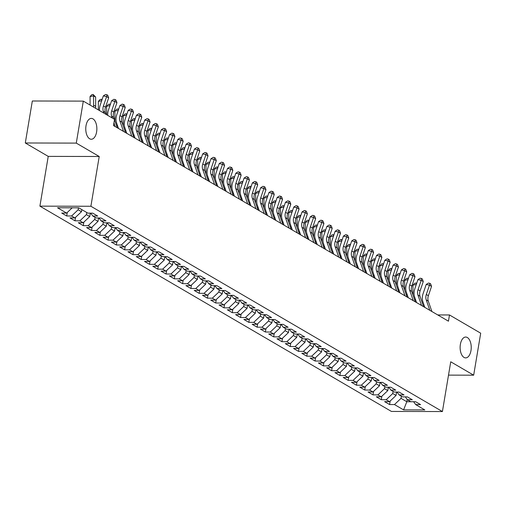 <?xml version="1.0" encoding="UTF-8"?>
<svg xmlns="http://www.w3.org/2000/svg" width="506" height="506" viewBox="0 0 506 506"><rect width="100%" height="100%" fill="white"/><g stroke="black" fill="none" stroke-linecap="round" stroke-linejoin="round"><path stroke-width="0.76" d="M460.378 344.377A10.424 5.553 -89.9 0 1 465.703 337.047A10.424 5.553 -89.9 0 1 470.978 350.563A10.424 5.553 -89.9 0 1 465.653 357.894A10.424 5.553 -89.9 0 1 460.378 344.377M86.014 125.735A10.424 5.553 -89.9 0 1 91.333 118.404A10.424 5.553 -89.9 0 1 96.608 131.927A10.424 5.553 -89.9 0 1 91.282 139.251A10.424 5.553 -89.9 0 1 86.014 125.735M39.904 206.144L391.423 411.435L442.415 411.555L90.89 206.258L39.904 206.144L48.234 156.379L99.22 156.493L76.286 143.103L25.3 142.983L48.234 156.379M25.3 142.983L32.327 100.998L83.313 101.118L76.286 143.103M407.197 399.468L406.818 401.732L403.579 409.879L424.8 409.923L415.692 404.604L420.581 404.617L415.616 401.72L410.727 401.707L407.412 399.772L412.308 399.784L407.336 396.881L402.447 396.868L399.133 394.939L404.028 394.946L399.057 392.049L394.168 392.036L390.853 390.101L395.749 390.113L390.777 387.21L385.888 387.204L382.574 385.268L387.469 385.281L382.498 382.378L377.609 382.365L374.295 380.43L379.19 380.442L374.225 377.539L369.329 377.533L366.021 375.597L370.911 375.61L365.946 372.707L361.05 372.694L357.742 370.759L362.631 370.772L357.666 367.875L352.771 367.862L349.463 365.927L354.352 365.939L349.387 363.036L344.491 363.023L341.183 361.094L346.072 361.101L341.107 358.204L336.212 358.191L332.904 356.256L337.793 356.268L332.828 353.365L327.939 353.352L324.624 351.423L329.514 351.436L324.548 348.533L319.659 348.52L316.345 346.585L321.24 346.597L316.269 343.694L311.38 343.688L308.065 341.752L312.961 341.765L307.99 338.862L303.1 338.849L299.786 336.914L304.682 336.926L299.71 334.03L294.821 334.017L291.507 332.081L296.402 332.094L291.431 329.191L286.541 329.178L283.227 327.249L288.123 327.255L283.158 324.359L278.262 324.346L274.954 322.411L279.843 322.423L274.878 319.52L269.983 319.507L266.675 317.578L271.564 317.585L266.599 314.688L261.703 314.675L258.395 312.74L263.284 312.752L258.319 309.849L253.424 309.843L250.116 307.907L255.005 307.92L250.04 305.017L245.144 305.004L241.836 303.069L246.726 303.081L241.76 300.185L236.871 300.172L233.557 298.236L238.446 298.249L233.481 295.346L228.592 295.333L225.278 293.404L230.173 293.41L225.202 290.514L220.312 290.501L216.998 288.565L221.894 288.578L216.922 285.675L212.033 285.662L208.719 283.733L213.614 283.739L208.643 280.843L203.754 280.83L200.439 278.895L205.335 278.907L200.363 276.004L195.474 275.998L192.16 274.062L197.055 274.075L192.09 271.172L187.195 271.159L183.887 269.224L188.776 269.236L183.811 266.339L178.915 266.327L175.607 264.391L180.497 264.404L175.531 261.501L170.636 261.488L167.328 259.559L172.217 259.565L167.252 256.668L162.356 256.656L159.048 254.72L163.938 254.733L158.973 251.83L154.077 251.817L150.769 249.888L155.658 249.894L150.693 246.998L145.804 246.985L142.49 245.049L147.379 245.062L142.414 242.159L137.524 242.153L134.21 240.217L139.106 240.23L134.134 237.327L129.245 237.314L125.931 235.379L130.826 235.391L125.855 232.488L120.966 232.482L117.651 230.546L122.547 230.559L117.575 227.656L112.686 227.643L109.372 225.708L114.267 225.72L109.296 222.823L104.407 222.811L101.092 220.875L105.988 220.888L101.023 217.985L96.127 217.972L92.819 216.043L97.709 216.049L92.743 213.152L87.848 213.14L78.74 207.821L57.52 207.77L66.628 213.089L61.732 213.077L66.703 215.98L71.593 215.992L74.907 217.928L70.011 217.915L74.983 220.812L79.872 220.825L83.186 222.76L78.291 222.748L83.262 225.651L88.152 225.663L91.466 227.592L86.57 227.586L91.535 230.483L96.431 230.496L99.745 232.431L94.85 232.418L99.815 235.322L104.71 235.334L108.018 237.263L103.129 237.257L108.094 240.154L112.99 240.167L116.298 242.102L111.409 242.089L116.374 244.993L121.269 244.999L124.577 246.934L119.688 246.922L124.653 249.825L129.549 249.837L132.857 251.773L127.967 251.76L132.933 254.657L137.822 254.67L141.136 256.605L136.247 256.593L141.212 259.496L146.101 259.508L149.415 261.438L144.526 261.431L149.491 264.328L154.381 264.341L157.695 266.276L152.799 266.264L157.771 269.167L162.66 269.179L165.974 271.108L161.079 271.102L166.05 273.999L170.939 274.012L174.254 275.947L169.358 275.934L174.33 278.838L179.219 278.844L182.533 280.779L177.638 280.767L182.603 283.67L187.498 283.683L190.813 285.618L185.917 285.605L190.882 288.502L195.778 288.515L199.086 290.45L194.196 290.438L199.162 293.341L204.057 293.353L207.365 295.283L202.476 295.276L207.441 298.173L212.337 298.186L215.645 300.121L210.755 300.109L215.72 303.012L220.616 303.024L223.924 304.954L219.035 304.947L224 307.844L228.895 307.857L232.203 309.792L227.314 309.78L232.279 312.683L237.169 312.689L240.483 314.624L235.594 314.612L240.559 317.515L245.448 317.528L248.762 319.463L243.867 319.45L248.838 322.354L253.727 322.36L257.042 324.295L252.146 324.283L257.118 327.186L262.007 327.199L265.321 329.134L260.426 329.121L265.397 332.018L270.286 332.031L273.601 333.966L268.705 333.954L273.676 336.857L278.566 336.87L281.88 338.799L276.984 338.792L281.95 341.689L286.845 341.702L290.153 343.637L285.264 343.625L290.229 346.528L295.125 346.534L298.432 348.47L293.543 348.457L298.508 351.36L303.404 351.373L306.712 353.308L301.823 353.296L306.788 356.199L311.683 356.205L314.991 358.14L310.102 358.128L315.067 361.031L319.963 361.044L323.271 362.979L318.382 362.966L323.347 365.863L328.236 365.876L331.55 367.811L326.661 367.799L331.626 370.702L336.515 370.715L339.83 372.644L334.934 372.637L339.905 375.534L344.795 375.547L348.109 377.482L343.213 377.47L348.185 380.373L353.074 380.385L356.388 382.315L351.493 382.302L356.464 385.205L361.354 385.218L364.668 387.153L359.772 387.141L364.744 390.044L369.633 390.05L372.947 391.986L368.052 391.973L373.017 394.876L377.912 394.889L381.22 396.824L376.331 396.812L381.296 399.708L386.192 399.721L389.5 401.656L384.611 401.644L389.576 404.547L390.164 401.03M403.579 409.879L394.471 404.56L389.576 404.547M83.313 101.118L114.527 119.34L113.483 125.564L448.449 321.19L449.486 314.966L437.747 314.941M396.628 392.042L396.053 395.452L392.745 393.516L393.099 391.41M389.5 401.656L396.053 395.452M386.192 399.721L392.745 393.516M415.692 404.604L413.617 401.713M388.349 387.204L387.779 390.613L384.465 388.678L384.819 386.578M381.22 396.824L387.779 390.613M377.912 394.889L384.465 388.678M407.412 399.772L405.338 396.875M380.069 382.372L379.5 385.781L376.186 383.845L376.54 381.739M372.947 391.986L379.5 385.781M369.633 390.05L376.186 383.845M399.133 394.939L397.058 392.042M371.79 377.539L371.221 380.942L367.906 379.007L368.26 376.907M364.668 387.153L371.221 380.942M361.354 385.218L367.906 379.007M390.853 390.101L388.779 387.21M363.51 372.701L362.941 376.11L359.627 374.174L359.981 372.068M356.388 382.315L362.941 376.11M353.074 380.385L359.627 374.174M382.574 385.268L380.499 382.372M355.231 367.868L354.662 371.271L351.347 369.342L351.702 367.236M348.109 377.482L354.662 371.271M344.795 375.547L351.347 369.342M374.295 380.43L372.22 377.539M346.952 363.03L346.382 366.439L343.068 364.503L343.422 362.397M339.83 372.644L346.382 366.439M336.515 370.715L343.068 364.503M366.021 375.597L363.94 372.701M338.672 358.197L338.103 361.607L334.795 359.671L335.143 357.565M331.55 367.811L338.103 361.607M328.236 365.876L334.795 359.671M357.742 370.759L355.661 367.868M330.393 353.359L329.823 356.768L326.515 354.832L326.863 352.733M323.271 362.979L329.823 356.768M319.963 361.044L326.515 354.832M349.463 365.927L347.382 363.03M322.113 348.526L321.544 351.936L318.236 350L318.584 347.894M314.991 358.14L321.544 351.936M311.683 356.205L318.236 350M341.183 361.094L339.109 358.197M313.834 343.694L313.265 347.097L309.957 345.162L310.305 343.062M306.712 353.308L313.265 347.097M303.404 351.373L309.957 345.162M332.904 356.256L330.829 353.365M305.561 338.856L304.985 342.265L301.677 340.329L302.031 338.223M298.432 348.47L304.985 342.265M295.125 346.534L301.677 340.329M324.624 351.423L322.55 348.526M297.281 334.023L296.712 337.426L293.398 335.497L293.752 333.391M290.153 343.637L296.712 337.426M286.845 341.702L293.398 335.497M316.345 346.585L314.27 343.694M289.002 329.185L288.433 332.594L285.118 330.658L285.473 328.552M281.88 338.799L288.433 332.594M278.566 336.87L285.118 330.658M308.065 341.752L305.991 338.856M280.722 324.352L280.153 327.762L276.839 325.826L277.193 323.72M273.601 333.966L280.153 327.762M270.286 332.031L276.839 325.826M299.786 336.914L297.711 334.023M272.443 319.514L271.874 322.923L268.56 320.987L268.914 318.888M265.321 329.134L271.874 322.923M262.007 327.199L268.56 320.987M291.507 332.081L289.432 329.185M264.164 314.681L263.594 318.091L260.28 316.155L260.634 314.049M257.042 324.295L263.594 318.091M253.727 322.36L260.28 316.155M283.227 327.249L281.153 324.352M255.884 309.849L255.315 313.252L252.001 311.316L252.355 309.217M248.762 319.463L255.315 313.252M245.448 317.528L252.001 311.316M274.954 322.411L272.873 319.52M247.605 305.01L247.036 308.42L243.721 306.484L244.075 304.378M240.483 314.624L247.036 308.42M237.169 312.689L243.721 306.484M266.675 317.578L264.594 314.681M239.325 300.178L238.756 303.581L235.448 301.652L235.796 299.546M232.203 309.792L238.756 303.581M228.895 307.857L235.448 301.652M258.395 312.74L256.314 309.849M231.046 295.34L230.477 298.749L227.169 296.813L227.517 294.707M223.924 304.954L230.477 298.749M220.616 303.024L227.169 296.813M250.116 307.907L248.041 305.01M222.766 290.507L222.197 293.91L218.889 291.981L219.237 289.875M215.645 300.121L222.197 293.91M212.337 298.186L218.889 291.981M241.836 303.069L239.762 300.178M214.493 285.669L213.918 289.078L210.61 287.142L210.964 285.042M207.365 295.283L213.918 289.078M204.057 293.353L210.61 287.142M233.557 298.236L231.482 295.34M206.214 280.836L205.645 284.245L202.33 282.31L202.685 280.204M199.086 290.45L205.645 284.245M195.778 288.515L202.33 282.31M225.278 293.404L223.203 290.507M197.935 275.998L197.365 279.407L194.051 277.471L194.405 275.372M190.813 285.618L197.365 279.407M187.498 283.683L194.051 277.471M216.998 288.565L214.923 285.675M189.655 271.165L189.086 274.575L185.772 272.639L186.126 270.533M182.533 280.779L189.086 274.575M179.219 278.844L185.772 272.639M208.719 283.733L206.644 280.836M181.376 266.333L180.806 269.736L177.492 267.807L177.846 265.701M174.254 275.947L180.806 269.736M170.939 274.012L177.492 267.807M200.439 278.895L198.365 276.004M173.096 261.494L172.527 264.904L169.213 262.968L169.567 260.862M165.974 271.108L172.527 264.904M162.66 269.179L169.213 262.968M192.16 274.062L190.085 271.165M164.817 256.662L164.248 260.065L160.933 258.136L161.287 256.03M157.695 266.276L164.248 260.065M154.381 264.341L160.933 258.136M183.887 269.224L181.806 266.333M156.537 251.824L155.968 255.233L152.654 253.297L153.008 251.197M149.415 261.438L155.968 255.233M146.101 259.508L152.654 253.297M175.607 264.391L173.526 261.494M148.258 246.991L147.689 250.4L144.381 248.465L144.729 246.359M141.136 256.605L147.689 250.4M137.822 254.67L144.381 248.465M167.328 259.559L165.247 256.662M139.979 242.153L139.409 245.562L136.101 243.626L136.449 241.526M132.857 251.773L139.409 245.562M129.549 249.837L136.101 243.626M159.048 254.72L156.974 251.824M131.699 237.32L131.13 240.73L127.822 238.794L128.17 236.688M124.577 246.934L131.13 240.73M121.269 244.999L127.822 238.794M150.769 249.888L148.694 246.991M123.426 232.488L122.85 235.891L119.542 233.962L119.897 231.856M116.298 242.102L122.85 235.891M112.99 240.167L119.542 233.962M142.49 245.049L140.415 242.159M115.147 227.649L114.571 231.059L111.263 229.123L111.617 227.017M108.018 237.263L114.571 231.059M104.71 235.334L111.263 229.123M134.21 240.217L132.136 237.32M106.867 222.817L106.298 226.22L102.984 224.291L103.338 222.185M99.745 232.431L106.298 226.22M96.431 230.496L102.984 224.291M125.931 235.379L123.856 232.488M98.588 217.978L98.019 221.388L94.704 219.452L95.058 217.352M91.466 227.592L98.019 221.388M88.152 225.663L94.704 219.452M117.651 230.546L115.577 227.649M90.308 213.146L89.739 216.555L86.425 214.62L86.779 212.514M83.186 222.76L89.739 216.555M79.872 220.825L86.425 214.62M109.372 225.708L107.297 222.817M81.814 209.61L81.46 211.717L78.145 209.781L78.474 207.821M74.907 217.928L81.46 211.717M71.593 215.992L78.145 209.781M101.092 220.875L99.018 217.978M66.628 213.089L72.206 207.808M92.819 216.043L90.738 213.146M448.512 375.123L473.673 375.186L480.7 333.195L449.486 314.966M99.22 156.493L90.89 206.258M473.673 375.186L450.738 361.79L442.415 411.555M401.372 396.249L401.024 398.348L406.818 401.732L413.642 401.751M394.471 404.56L401.024 398.348M66.703 215.98L67.292 212.463M74.983 220.812L75.571 217.295M83.262 225.651L83.851 222.134M91.535 230.483L92.13 226.966M99.815 235.322L100.403 231.799M108.094 240.154L108.682 236.637M116.374 244.993L116.962 241.47M124.653 249.825L125.241 246.308M132.933 254.657L133.521 251.14M141.212 259.496L141.8 255.979M149.491 264.328L150.08 260.811M157.771 269.167L158.359 265.644M166.05 273.999L166.638 270.482M174.33 278.838L174.918 275.315M182.603 283.67L183.197 280.153M190.882 288.502L191.47 284.986M199.162 293.341L199.75 289.824M207.441 298.173L208.029 294.656M215.72 303.012L216.309 299.489M224 307.844L224.588 304.327M232.279 312.683L232.868 309.16M240.559 317.515L241.147 313.998M248.838 322.354L249.426 318.831M257.118 327.186L257.706 323.669M265.397 332.018L265.985 328.502M273.676 336.857L274.265 333.34M281.95 341.689L282.544 338.172M290.229 346.528L290.817 343.005M298.508 351.36L299.097 347.843M306.788 356.199L307.376 352.676M315.067 361.031L315.655 357.514M323.347 365.863L323.935 362.347M331.626 370.702L332.214 367.185M339.905 375.534L340.494 372.018M348.185 380.373L348.773 376.85M356.464 385.205L357.053 381.688M364.744 390.044L365.332 386.521M373.017 394.876L373.611 391.359M381.296 399.708L381.885 396.192M103.983 113.186L103.338 111.32A8.14 6.584 120.3 0 1 103.439 105.944L106.602 96.621L103.338 95.868L100.175 105.191A12.214 9.873 -59.7 0 0 99.473 110.555M106.058 114.394L105.412 112.528A8.14 6.584 120.3 0 1 105.507 107.152L108.67 97.829L106.602 96.621L106.918 94.774L107.74 95.254L108.67 97.829M103.338 95.868L105.609 94.477L106.918 94.774M90.093 105.071L90.055 96.576L91.719 94.736L93.123 94.445L95.628 97.057L95.672 106.386A12.214 9.873 120.3 0 1 95.539 108.252M95.628 97.057L93.559 95.849L93.597 105.178A12.214 9.873 120.3 0 1 93.471 107.044M93.123 94.445L93.559 95.849L90.055 96.576M112.262 118.024L111.617 116.159A8.14 6.584 120.3 0 1 111.718 110.776L114.875 101.453L111.617 100.707L108.455 110.03A12.214 9.873 -59.7 0 0 107.753 115.387M114.337 119.233L113.692 117.367A8.14 6.584 120.3 0 1 113.787 111.984L116.949 102.661L114.875 101.453L115.191 99.606L116.019 100.093L116.949 102.661M111.617 100.707L113.888 99.309L115.191 99.606M117.291 127.79L114.476 119.644M115.223 126.576L113.939 122.857M123.502 131.415L119.897 120.991A8.14 6.584 120.3 0 1 119.998 115.608L123.154 106.285L119.897 105.539L116.734 114.862A12.214 9.873 -59.7 0 0 116.589 122.933L118.518 128.505M125.57 132.623L121.965 122.199A8.14 6.584 120.3 0 1 122.066 116.823L125.229 107.5L123.154 106.285L123.47 104.445L124.299 104.925L125.229 107.5M119.897 105.539L122.167 104.141L123.47 104.445M98.366 109.91L98.335 101.415L99.998 99.574L101.402 99.277L102.054 99.663M101.7 100.713L98.335 101.415M101.776 100.485L101.402 99.277M90.232 213.614L91.074 213.728A4.314 3.491 -59.7 0 0 91.156 213.728M106.646 114.742L106.614 106.247L108.278 104.407L109.675 104.116L110.333 104.495M109.979 105.545L106.614 106.247M110.055 105.318L109.675 104.116M131.781 136.247L128.176 125.823A8.14 6.584 120.3 0 1 128.271 120.447L131.434 111.124L128.176 110.378L125.014 119.701A12.214 9.873 -59.7 0 0 124.868 127.771L126.797 133.337M133.85 137.455L130.244 127.031A8.14 6.584 120.3 0 1 130.346 121.655L133.508 112.332L131.434 111.124L131.75 109.277L132.578 109.764L133.508 112.332M128.176 110.378L130.447 108.98L131.75 109.277M140.061 141.085L136.456 130.662A8.14 6.584 120.3 0 1 136.55 125.279L139.713 115.956L136.456 115.21L133.293 124.533A12.214 9.873 -59.7 0 0 133.148 132.604L135.077 138.17M142.129 142.294L138.524 131.87A8.14 6.584 120.3 0 1 138.625 126.487L141.781 117.164L139.713 115.956L140.029 114.109L140.858 114.596L141.781 117.164M136.456 115.21L138.726 113.812L140.029 114.109M98.506 218.447L99.353 218.56A4.314 3.491 -59.7 0 0 99.435 218.56M114.919 120.915A8.14 6.584 -59.7 0 0 114.932 120.415L114.894 111.086L116.557 109.239L117.955 108.948L118.613 109.334M117.335 125.077A12.214 9.873 120.3 0 1 116.772 126.272M118.259 110.384L114.894 111.086M118.334 110.15L117.955 108.948M106.785 223.285L107.633 223.399A4.314 3.491 -59.7 0 0 107.715 223.393M123.198 125.754A8.14 6.584 -59.7 0 0 123.211 125.248L123.167 115.918L124.837 114.078L126.234 113.787L126.892 114.166M125.608 129.909A12.214 9.873 120.3 0 1 125.045 131.105M126.538 115.216L123.167 115.918M126.614 114.989L126.234 113.787M148.34 145.918L144.735 135.494A8.14 6.584 120.3 0 1 144.83 130.118L147.992 120.795L144.735 120.049L141.572 129.372A12.214 9.873 -59.7 0 0 141.427 137.436L143.356 143.008M150.409 147.126L146.803 136.702A8.14 6.584 120.3 0 1 146.898 131.326L150.061 122.003L147.992 120.795L148.309 118.948L149.137 119.429L150.061 122.003M144.735 120.049L147.006 118.651L148.309 118.948M115.064 228.117L115.912 228.231A4.314 3.491 -59.7 0 0 115.994 228.231M131.478 130.586A8.14 6.584 -59.7 0 0 131.49 130.086L131.446 120.757L133.11 118.91L134.514 118.619L135.172 119.005M133.888 134.748A12.214 9.873 120.3 0 1 133.325 135.943M134.811 120.055L131.446 120.757M134.893 119.821L134.514 118.619M156.62 150.756L153.014 140.333A8.14 6.584 120.3 0 1 153.109 134.95L156.272 125.627L153.014 124.881L149.852 134.204A12.214 9.873 -59.7 0 0 149.706 142.275L151.636 147.841M158.688 151.964L155.083 141.541A8.14 6.584 120.3 0 1 155.178 136.158L158.34 126.835L156.272 125.627L156.588 123.78L157.417 124.267L158.34 126.835M153.014 124.881L155.285 123.483L156.588 123.78M123.344 232.956L124.191 233.07A4.314 3.491 -59.7 0 0 124.274 233.064M139.757 135.425A8.14 6.584 -59.7 0 0 139.77 134.919L139.726 125.589L141.389 123.749L142.793 123.458L143.451 123.837M142.167 139.58A12.214 9.873 120.3 0 1 141.604 140.776M143.09 124.887L139.726 125.589M143.173 124.659L142.793 123.458M164.899 155.589L161.294 145.165A8.14 6.584 120.3 0 1 161.389 139.789L164.551 130.466L161.294 129.713L158.131 139.036A12.214 9.873 -59.7 0 0 157.986 147.107L159.909 152.679M166.967 156.797L163.362 146.373A8.14 6.584 120.3 0 1 163.457 140.997L166.619 131.674L164.551 130.466L164.867 128.619L165.696 129.1L166.619 131.674M161.294 129.713L163.565 128.322L164.867 128.619M131.623 237.788L132.464 237.902A4.314 3.491 -59.7 0 0 132.547 237.902M148.03 140.257A8.14 6.584 -59.7 0 0 148.043 139.757L148.005 130.421L149.668 128.581L151.073 128.29L151.73 128.669M150.446 144.419A12.214 9.873 120.3 0 1 149.884 145.614M151.37 129.719L148.005 130.421M151.452 129.492L151.073 128.29M173.178 160.427L169.573 150.004A8.14 6.584 120.3 0 1 169.668 144.621L172.831 135.298L169.573 134.552L166.411 143.875A12.214 9.873 -59.7 0 0 166.265 151.945L168.188 157.511M175.247 161.635L171.642 151.212A8.14 6.584 120.3 0 1 171.736 145.829L174.899 136.506L172.831 135.298L173.147 133.451L173.975 133.938L174.899 136.506M169.573 134.552L171.844 133.154L173.147 133.451M139.903 242.621L140.744 242.741A4.314 3.491 -59.7 0 0 140.826 242.735M156.31 145.095A8.14 6.584 -59.7 0 0 156.322 144.589L156.284 135.26L157.948 133.42L159.352 133.122L160.004 133.508M158.726 149.251A12.214 9.873 120.3 0 1 158.163 150.446M159.649 134.558L156.284 135.26M159.725 134.33L159.352 133.122M181.458 165.26L177.853 154.836A8.14 6.584 120.3 0 1 177.948 149.453L181.11 140.13L177.853 139.384L174.69 148.707A12.214 9.873 -59.7 0 0 174.545 156.778L176.467 162.35M183.526 166.468L179.921 156.044A8.14 6.584 120.3 0 1 180.016 150.668L183.178 141.345L181.11 140.13L181.426 138.29L182.255 138.77L183.178 141.345M177.853 139.384L180.123 137.986L181.426 138.29M148.182 247.459L149.023 247.573A4.314 3.491 -59.7 0 0 149.106 247.573M164.589 149.928A8.14 6.584 -59.7 0 0 164.602 149.428L164.564 140.092L166.227 138.252L167.631 137.961L168.283 138.34M167.005 154.09A12.214 9.873 120.3 0 1 166.442 155.279M167.929 139.39L164.564 140.092M168.005 139.163L167.631 137.961M189.731 170.092L186.132 159.668A8.14 6.584 120.3 0 1 186.227 154.292L189.389 144.969L186.126 144.223L182.97 153.546A12.214 9.873 -59.7 0 0 182.824 161.616L184.747 167.182M191.806 171.3L188.2 160.883A8.14 6.584 120.3 0 1 188.295 155.5L191.458 146.177L189.389 144.969L189.706 143.122L190.534 143.609L191.458 146.177M186.126 144.223L188.403 142.825L189.706 143.122M156.462 252.292L157.303 252.405A4.314 3.491 -59.7 0 0 157.385 252.405M172.869 154.76A8.14 6.584 -59.7 0 0 172.881 154.26L172.843 144.931L174.507 143.084L175.911 142.793L176.562 143.179M175.285 158.922A12.214 9.873 120.3 0 1 174.722 160.117M176.208 144.229L172.843 144.931M176.284 143.995L175.911 142.793M198.01 174.931L194.405 164.507A8.14 6.584 120.3 0 1 194.506 159.124L197.669 149.801L194.405 149.055L191.249 158.378A12.214 9.873 -59.7 0 0 191.104 166.449L193.026 172.015M200.085 176.139L196.48 165.715A8.14 6.584 120.3 0 1 196.575 160.332L199.737 151.009L197.669 149.801L197.985 147.961L198.807 148.441L199.737 151.009M194.405 149.055L196.676 147.657L197.985 147.961M164.741 257.13L165.582 257.244A4.314 3.491 -59.7 0 0 165.664 257.238M181.148 159.599A8.14 6.584 -59.7 0 0 181.161 159.093L181.123 149.763L182.786 147.923L184.19 147.632L184.842 148.011M183.564 163.754A12.214 9.873 120.3 0 1 183.001 164.95M184.488 149.061L181.123 149.763M184.564 148.834L184.19 147.632M206.29 179.763L202.685 169.339A8.14 6.584 120.3 0 1 202.786 163.963L205.942 154.64L202.685 153.894L199.522 163.217A12.214 9.873 -59.7 0 0 199.377 171.281L201.306 176.853M208.358 180.971L204.759 170.547A8.14 6.584 120.3 0 1 204.854 165.171L208.017 155.848L205.942 154.64L206.258 152.793L207.087 153.274L208.017 155.848M202.685 153.894L204.955 152.496L206.258 152.793M173.02 261.963L173.862 262.076A4.314 3.491 -59.7 0 0 173.944 262.076M189.427 164.431A8.14 6.584 -59.7 0 0 189.44 163.931L189.402 154.602L191.066 152.755L192.47 152.464L193.121 152.85M191.844 168.593A12.214 9.873 120.3 0 1 191.281 169.788M192.767 153.9L189.402 154.602M192.843 153.666L192.47 152.464M214.569 184.601L210.964 174.178A8.14 6.584 120.3 0 1 211.065 168.795L214.221 159.472L210.964 158.726L207.802 168.049A12.214 9.873 -59.7 0 0 207.656 176.12L209.585 181.686M216.638 185.81L213.032 175.386A8.14 6.584 120.3 0 1 213.134 170.003L216.296 160.68L214.221 159.472L214.538 157.625L215.366 158.112L216.296 160.68M210.964 158.726L213.235 157.328L214.538 157.625M181.3 266.801L182.141 266.915A4.314 3.491 -59.7 0 0 182.223 266.909M197.707 169.27A8.14 6.584 -59.7 0 0 197.72 168.764L197.682 159.434L199.345 157.594L200.743 157.303L201.401 157.682M200.123 173.425A12.214 9.873 120.3 0 1 199.56 174.621M201.046 158.732L197.682 159.434M201.122 158.504L200.743 157.303M222.849 189.434L219.243 179.01A8.14 6.584 120.3 0 1 219.338 173.634L222.501 164.311L219.243 163.558L216.081 172.888A12.214 9.873 -59.7 0 0 215.935 180.952L217.865 186.524M224.917 190.642L221.312 180.218A8.14 6.584 120.3 0 1 221.413 174.842L224.575 165.519L222.501 164.311L222.817 162.464L223.646 162.945L224.575 165.519M219.243 163.558L221.514 162.167L222.817 162.464M189.573 271.633L190.42 271.747A4.314 3.491 -59.7 0 0 190.503 271.747M205.986 174.102A8.14 6.584 -59.7 0 0 205.999 173.602L205.961 164.273L207.624 162.426L209.022 162.135L209.68 162.515M208.402 178.264A12.214 9.873 120.3 0 1 207.839 179.459M209.326 163.571L205.961 164.273M209.402 163.337L209.022 162.135M231.128 194.272L227.523 183.849A8.14 6.584 120.3 0 1 227.618 178.466L230.78 169.143L227.523 168.397L224.36 177.72A12.214 9.873 -59.7 0 0 224.215 185.791L226.144 191.357M233.196 195.48L229.591 185.057A8.14 6.584 120.3 0 1 229.692 179.674L232.849 170.351L230.78 169.143L231.097 167.296L231.925 167.783L232.849 170.351M227.523 168.397L229.794 166.999L231.097 167.296M197.852 276.466L198.7 276.586A4.314 3.491 -59.7 0 0 198.782 276.58M214.266 178.941A8.14 6.584 -59.7 0 0 214.278 178.435L214.234 169.105L215.904 167.265L217.302 166.967L217.959 167.353M216.676 183.096A12.214 9.873 120.3 0 1 216.113 184.292M217.605 168.403L214.234 169.105M217.681 168.175L217.302 166.967M239.408 199.105L235.802 188.681A8.14 6.584 120.3 0 1 235.897 183.298L239.06 173.975L235.802 173.229L232.64 182.552A12.214 9.873 -59.7 0 0 232.494 190.623L234.423 196.195M241.476 200.313L237.871 189.889A8.14 6.584 120.3 0 1 237.965 184.513L241.128 175.19L239.06 173.975L239.376 172.135L240.205 172.616L241.128 175.19M235.802 173.229L238.073 171.831L239.376 172.135M206.132 281.304L206.979 281.418A4.314 3.491 -59.7 0 0 207.062 281.418M222.545 183.773A8.14 6.584 -59.7 0 0 222.558 183.273L222.513 173.938L224.177 172.097L225.581 171.806L226.239 172.185M224.955 187.935A12.214 9.873 120.3 0 1 224.392 189.124M225.878 173.235L222.513 173.938M225.961 173.008L225.581 171.806M247.687 203.937L244.082 193.513A8.14 6.584 120.3 0 1 244.177 188.137L247.339 178.814L244.082 178.068L240.919 187.391A12.214 9.873 -59.7 0 0 240.774 195.461L242.703 201.027M249.755 205.151L246.15 194.728A8.14 6.584 120.3 0 1 246.245 189.345L249.407 180.022L247.339 178.814L247.655 176.967L248.484 177.454L249.407 180.022M244.082 178.068L246.352 176.67L247.655 176.967M214.411 286.137L215.259 286.251A4.314 3.491 -59.7 0 0 215.341 286.251M230.825 188.605A8.14 6.584 -59.7 0 0 230.837 188.105L230.793 178.776L232.456 176.936L233.861 176.638L234.518 177.024M233.234 192.767A12.214 9.873 120.3 0 1 232.671 193.962M234.158 178.074L230.793 178.776M234.24 177.84L233.861 176.638M255.966 208.776L252.361 198.352A8.14 6.584 120.3 0 1 252.456 192.969L255.619 183.646L252.361 182.9L249.199 192.223A12.214 9.873 -59.7 0 0 249.053 200.294L250.976 205.86M258.035 209.984L254.429 199.56A8.14 6.584 120.3 0 1 254.524 194.177L257.687 184.854L255.619 183.646L255.935 181.806L256.763 182.286L257.687 184.854M252.361 182.9L254.632 181.502L255.935 181.806M222.691 290.975L223.532 291.089A4.314 3.491 -59.7 0 0 223.614 291.083M239.098 193.444A8.14 6.584 -59.7 0 0 239.11 192.938L239.072 183.608L240.736 181.768L242.14 181.477L242.798 181.856M241.514 197.599A12.214 9.873 120.3 0 1 240.951 198.795M242.437 182.906L239.072 183.608M242.519 182.679L242.14 181.477M264.246 213.608L260.641 203.184A8.14 6.584 120.3 0 1 260.735 197.808L263.898 188.485L260.641 187.739L257.478 197.062A12.214 9.873 -59.7 0 0 257.333 205.126L259.255 210.698M266.314 214.816L262.709 204.392A8.14 6.584 120.3 0 1 262.804 199.016L265.966 189.693L263.898 188.485L264.214 186.638L265.043 187.119L265.966 189.693M260.641 187.739L262.911 186.341L264.214 186.638M230.97 295.808L231.811 295.921A4.314 3.491 -59.7 0 0 231.893 295.921M247.377 198.276A8.14 6.584 -59.7 0 0 247.39 197.776L247.352 188.447L249.015 186.6L250.419 186.309L251.071 186.695M249.793 202.438A12.214 9.873 120.3 0 1 249.23 203.633M250.717 187.745L247.352 188.447M250.793 187.511L250.419 186.309M272.525 218.447L268.92 208.023A8.14 6.584 120.3 0 1 269.015 202.64L272.177 193.317L268.92 192.571L265.758 201.894A12.214 9.873 -59.7 0 0 265.612 209.965L267.535 215.531M274.594 219.655L270.988 209.231A8.14 6.584 120.3 0 1 271.083 203.848L274.246 194.525L272.177 193.317L272.494 191.47L273.322 191.957L274.246 194.525M268.92 192.571L271.191 191.173L272.494 191.47M239.249 300.646L240.091 300.76A4.314 3.491 -59.7 0 0 240.173 300.754M255.656 203.115A8.14 6.584 -59.7 0 0 255.669 202.609L255.631 193.279L257.295 191.439L258.699 191.148L259.35 191.527M258.073 207.27A12.214 9.873 120.3 0 1 257.51 208.466M258.996 192.577L255.631 193.279M259.072 192.35L258.699 191.148M280.798 223.279L277.199 212.855A8.14 6.584 120.3 0 1 277.294 207.479L280.457 198.156L277.193 197.403L274.037 206.733A12.214 9.873 -59.7 0 0 273.891 214.797L275.814 220.369M282.873 224.487L279.268 214.063A8.14 6.584 120.3 0 1 279.363 208.687L282.525 199.364L280.457 198.156L280.773 196.309L281.602 196.79L282.525 199.364M277.193 197.403L279.47 196.012L280.773 196.309M247.529 305.479L248.37 305.592A4.314 3.491 -59.7 0 0 248.452 305.592M263.936 207.947A8.14 6.584 -59.7 0 0 263.949 207.447L263.911 198.118L265.574 196.271L266.978 195.98L267.63 196.36M266.352 212.109A12.214 9.873 120.3 0 1 265.789 213.304M267.276 197.416L263.911 198.118M267.351 197.182L266.978 195.98M289.078 228.117L285.473 217.694A8.14 6.584 120.3 0 1 285.574 212.311L288.736 202.988L285.473 202.242L282.316 211.565A12.214 9.873 -59.7 0 0 282.171 219.636L284.094 225.202M291.152 229.326L287.547 218.902A8.14 6.584 120.3 0 1 287.642 213.519L290.805 204.196L288.736 202.988L289.052 201.141L289.875 201.628L290.805 204.196M285.473 202.242L287.743 200.844L289.052 201.141M255.808 310.311L256.65 310.431A4.314 3.491 -59.7 0 0 256.732 310.425M272.215 212.786A8.14 6.584 -59.7 0 0 272.228 212.28L272.19 202.95L273.854 201.11L275.258 200.812L275.909 201.198M274.631 216.941A12.214 9.873 120.3 0 1 274.069 218.137M275.555 202.248L272.19 202.95M275.631 202.02L275.258 200.812M297.357 232.95L293.752 222.526A8.14 6.584 120.3 0 1 293.853 217.15L297.009 207.821L293.752 207.074L290.589 216.397A12.214 9.873 -59.7 0 0 290.444 224.468L292.373 230.04M299.432 234.158L295.827 223.734A8.14 6.584 120.3 0 1 295.921 218.358L299.084 209.035L297.009 207.821L297.326 205.98L298.154 206.461L299.084 209.035M293.752 207.074L296.023 205.676L297.326 205.98M305.637 237.782L302.031 227.358A8.14 6.584 120.3 0 1 302.133 221.982L305.289 212.659L302.031 211.913L298.869 221.236A12.214 9.873 -59.7 0 0 298.723 229.307L300.653 234.873M307.705 238.996L304.1 228.573A8.14 6.584 120.3 0 1 304.201 223.19L307.363 213.867L305.289 212.659L305.605 210.812L306.434 211.299L307.363 213.867M302.031 211.913L304.302 210.515L305.605 210.812M313.916 242.621L310.311 232.197A8.14 6.584 120.3 0 1 310.406 226.815L313.568 217.491L310.311 216.745L307.148 226.068A12.214 9.873 -59.7 0 0 307.003 234.139L308.932 239.705M315.984 243.829L312.379 233.405A8.14 6.584 120.3 0 1 312.48 228.023L315.643 218.7L313.568 217.491L313.884 215.651L314.713 216.132L315.643 218.7M310.311 216.745L312.581 215.347L313.884 215.651M322.195 247.453L318.59 237.029A8.14 6.584 120.3 0 1 318.685 231.653L321.848 222.33L318.59 221.584L315.428 230.907A12.214 9.873 -59.7 0 0 315.282 238.971L317.211 244.543M324.264 248.661L320.659 238.237A8.14 6.584 120.3 0 1 320.76 232.861L323.916 223.538L321.848 222.33L322.164 220.483L322.992 220.964L323.916 223.538M318.59 221.584L320.861 220.186L322.164 220.483M330.475 252.292L326.87 241.868A8.14 6.584 120.3 0 1 326.965 236.485L330.127 227.162L326.87 226.416L323.707 235.739A12.214 9.873 -59.7 0 0 323.562 243.81L325.491 249.376M332.543 253.5L328.938 243.076A8.14 6.584 120.3 0 1 329.033 237.694L332.195 228.37L330.127 227.162L330.443 225.315L331.272 225.802L332.195 228.37M326.87 226.416L329.14 225.018L330.443 225.315M338.754 257.124L335.149 246.7A8.14 6.584 120.3 0 1 335.244 241.324L338.406 232.001L335.149 231.255L331.987 240.578A12.214 9.873 -59.7 0 0 331.841 248.642L333.77 254.214M340.823 258.332L337.217 247.908A8.14 6.584 120.3 0 1 337.312 242.532L340.475 233.209L338.406 232.001L338.723 230.154L339.551 230.635L340.475 233.209M335.149 231.255L337.42 229.857L338.723 230.154M347.034 261.963L343.429 251.539A8.14 6.584 120.3 0 1 343.523 246.156L346.686 236.833L343.429 236.087L340.266 245.41A12.214 9.873 -59.7 0 0 340.121 253.481L342.043 259.047M349.102 263.171L345.497 252.747A8.14 6.584 120.3 0 1 345.592 247.364L348.754 238.041L346.686 236.833L347.002 234.986L347.831 235.473L348.754 238.041M343.429 236.087L345.699 234.689L347.002 234.986M264.088 315.149L264.929 315.263A4.314 3.491 -59.7 0 0 265.011 315.263M280.495 217.618A8.14 6.584 -59.7 0 0 280.507 217.118L280.469 207.783L282.133 205.942L283.537 205.651L284.189 206.031M282.911 221.78A12.214 9.873 120.3 0 1 282.348 222.969M283.834 207.08L280.469 207.783M283.91 206.853L283.537 205.651M272.367 319.982L273.208 320.096A4.314 3.491 -59.7 0 0 273.291 320.096M288.774 222.45A8.14 6.584 -59.7 0 0 288.787 221.951L288.749 212.621L290.412 210.781L291.81 210.483L292.468 210.869M291.19 226.612A12.214 9.873 120.3 0 1 290.627 227.808M292.114 211.919L288.749 212.621M292.19 211.685L291.81 210.483M280.64 324.82L281.488 324.934A4.314 3.491 -59.7 0 0 281.57 324.928M297.054 227.289A8.14 6.584 -59.7 0 0 297.066 226.783L297.028 217.453L298.692 215.613L300.09 215.322L300.747 215.701M299.47 231.444A12.214 9.873 120.3 0 1 298.907 232.64M300.393 216.751L297.028 217.453M300.469 216.524L300.09 215.322M288.92 329.653L289.767 329.767A4.314 3.491 -59.7 0 0 289.849 329.767M305.333 232.121A8.14 6.584 -59.7 0 0 305.346 231.621L305.301 222.292L306.971 220.445L308.369 220.154L309.027 220.54M307.743 236.283A12.214 9.873 120.3 0 1 307.18 237.478M308.673 221.59L305.301 222.292M308.749 221.356L308.369 220.154M297.199 334.491L298.047 334.605A4.314 3.491 -59.7 0 0 298.129 334.599M313.612 236.96A8.14 6.584 -59.7 0 0 313.625 236.454L313.581 227.124L315.244 225.284L316.648 224.993L317.306 225.372M316.022 241.115A12.214 9.873 120.3 0 1 315.459 242.311M316.946 226.422L313.581 227.124M317.028 226.195L316.648 224.993M305.479 339.324L306.326 339.437A4.314 3.491 -59.7 0 0 306.408 339.437M321.892 241.792A8.14 6.584 -59.7 0 0 321.905 241.292L321.86 231.963L323.524 230.116L324.928 229.825L325.586 230.205M324.302 245.954A12.214 9.873 120.3 0 1 323.739 247.149M325.225 231.261L321.86 231.963M325.307 231.027L324.928 229.825M313.758 344.156L314.599 344.276A4.314 3.491 -59.7 0 0 314.681 344.27M330.165 246.631A8.14 6.584 -59.7 0 0 330.184 246.125L330.14 236.795L331.803 234.955L333.207 234.657L333.865 235.043M332.581 250.786A12.214 9.873 120.3 0 1 332.018 251.982M333.505 236.093L330.14 236.795M333.587 235.866L333.207 234.657M355.313 266.795L351.708 256.371A8.14 6.584 120.3 0 1 351.803 250.995L354.965 241.672L351.708 240.919L348.545 250.242A12.214 9.873 -59.7 0 0 348.4 258.313L350.323 263.885M357.381 268.003L353.776 257.579A8.14 6.584 120.3 0 1 353.871 252.203L357.034 242.88L354.965 241.672L355.282 239.825L356.11 240.306L357.034 242.88M351.708 240.919L353.979 239.521L355.282 239.825M322.037 348.995L322.879 349.108A4.314 3.491 -59.7 0 0 322.961 349.108M338.444 251.463A8.14 6.584 -59.7 0 0 338.457 250.963L338.419 241.628L340.083 239.787L341.487 239.496L342.138 239.876M340.861 255.625A12.214 9.873 120.3 0 1 340.298 256.814M341.784 240.926L338.419 241.628M341.86 240.698L341.487 239.496M363.593 271.627L359.987 261.204A8.14 6.584 120.3 0 1 360.082 255.827L363.245 246.504L359.987 245.758L356.825 255.081A12.214 9.873 -59.7 0 0 356.679 263.152L358.602 268.718M365.661 272.842L362.056 262.418A8.14 6.584 120.3 0 1 362.151 257.035L365.313 247.712L363.245 246.504L363.561 244.657L364.39 245.144L365.313 247.712M359.987 245.758L362.258 244.36L363.561 244.657M330.317 353.827L331.158 353.941A4.314 3.491 -59.7 0 0 331.24 353.941M346.724 256.295A8.14 6.584 -59.7 0 0 346.736 255.796L346.699 246.466L348.362 244.626L349.766 244.328L350.418 244.714M349.14 260.457A12.214 9.873 120.3 0 1 348.577 261.653M350.063 245.764L346.699 246.466M350.139 245.536L349.766 244.328M371.866 276.466L368.267 266.042A8.14 6.584 120.3 0 1 368.362 260.66L371.524 251.337L368.26 250.59L365.104 259.913A12.214 9.873 -59.7 0 0 364.959 267.984L366.882 273.556M373.94 277.674L370.335 267.25A8.14 6.584 120.3 0 1 370.43 261.874L373.592 252.545L371.524 251.337L371.84 249.496L372.669 249.977L373.592 252.545M368.26 250.59L370.537 249.192L371.84 249.496M338.596 358.665L339.437 358.779A4.314 3.491 -59.7 0 0 339.52 358.773M355.003 261.134A8.14 6.584 -59.7 0 0 355.016 260.634L354.978 251.299L356.641 249.458L358.046 249.167L358.697 249.547M357.419 265.289A12.214 9.873 120.3 0 1 356.856 266.485M358.343 250.596L354.978 251.299M358.419 250.369L358.046 249.167M380.145 281.298L376.54 270.874A8.14 6.584 120.3 0 1 376.641 265.498L379.804 256.175L376.54 255.429L373.384 264.752A12.214 9.873 -59.7 0 0 373.238 272.816L375.161 278.389M382.22 282.506L378.614 272.083A8.14 6.584 120.3 0 1 378.709 266.706L381.872 257.383L379.804 256.175L380.12 254.328L380.942 254.809L381.872 257.383M376.54 255.429L378.811 254.031L380.12 254.328M346.876 363.498L347.717 363.612A4.314 3.491 -59.7 0 0 347.799 363.612M363.283 265.966A8.14 6.584 -59.7 0 0 363.295 265.467L363.257 256.137L364.921 254.29L366.325 253.999L366.976 254.385M365.699 270.128A12.214 9.873 120.3 0 1 365.136 271.324M366.622 255.435L363.257 256.137M366.698 255.201L366.325 253.999M388.425 286.137L384.819 275.713A8.14 6.584 120.3 0 1 384.921 270.33L388.077 261.007L384.819 260.261L381.657 269.584A12.214 9.873 -59.7 0 0 381.518 277.655L383.44 283.221M390.499 287.345L386.894 276.921A8.14 6.584 120.3 0 1 386.989 271.539L390.151 262.216L388.077 261.007L388.393 259.161L389.222 259.648L390.151 262.216M384.819 260.261L387.09 258.863L388.393 259.161M355.155 368.336L355.996 368.45A4.314 3.491 -59.7 0 0 356.079 368.444M371.562 270.805A8.14 6.584 -59.7 0 0 371.575 270.299L371.537 260.969L373.2 259.129L374.604 258.838L375.256 259.217M373.978 274.96A12.214 9.873 120.3 0 1 373.415 276.156M374.902 260.267L371.537 260.969M374.978 260.04L374.604 258.838M396.704 290.969L393.099 280.545A8.14 6.584 120.3 0 1 393.2 275.169L396.356 265.846L393.099 265.1L389.936 274.423A12.214 9.873 -59.7 0 0 389.791 282.487L391.72 288.059M398.772 292.177L395.167 281.753A8.14 6.584 120.3 0 1 395.268 276.377L398.431 267.054L396.356 265.846L396.672 263.999L397.501 264.48L398.431 267.054M393.099 265.1L395.369 263.702L396.672 263.999M363.435 373.169L364.276 373.283A4.314 3.491 -59.7 0 0 364.358 373.283M379.842 275.637A8.14 6.584 -59.7 0 0 379.854 275.137L379.816 265.808L381.48 263.961L382.878 263.67L383.535 264.056M382.258 279.799A12.214 9.873 120.3 0 1 381.695 280.994M383.181 265.106L379.816 265.808M383.257 264.872L382.878 263.67M404.983 295.808L401.378 285.384A8.14 6.584 120.3 0 1 401.473 280.001L404.636 270.678L401.378 269.932L398.216 279.255A12.214 9.873 -59.7 0 0 398.07 287.326L399.999 292.892M407.052 297.016L403.446 286.592A8.14 6.584 120.3 0 1 403.548 281.209L406.71 271.886L404.636 270.678L404.952 268.831L405.78 269.318L406.71 271.886M401.378 269.932L403.649 268.534L404.952 268.831M371.708 378.001L372.555 378.121A4.314 3.491 -59.7 0 0 372.637 378.115M388.121 280.476A8.14 6.584 -59.7 0 0 388.134 279.97L388.096 270.64L389.759 268.8L391.157 268.503L391.815 268.888M390.537 284.631A12.214 9.873 120.3 0 1 389.974 285.827M391.461 269.938L388.096 270.64M391.536 269.711L391.157 268.503M413.263 300.64L409.658 290.216A8.14 6.584 120.3 0 1 409.752 284.84L412.915 275.517L409.658 274.764L406.495 284.087A12.214 9.873 -59.7 0 0 406.35 292.158L408.279 297.73M415.331 301.848L411.726 291.424A8.14 6.584 120.3 0 1 411.827 286.048L414.983 276.725L412.915 275.517L413.231 273.67L414.06 274.151L414.983 276.725M409.658 274.764L411.928 273.373L413.231 273.67M379.987 382.84L380.835 382.953A4.314 3.491 -59.7 0 0 380.917 382.953M396.4 285.308A8.14 6.584 -59.7 0 0 396.413 284.808L396.369 275.473L398.039 273.632L399.436 273.341L400.094 273.721M398.817 289.47A12.214 9.873 120.3 0 1 398.254 290.665M399.74 274.771L396.369 275.473M399.816 274.543L399.436 273.341M421.542 305.472L417.937 295.055A8.14 6.584 120.3 0 1 418.032 289.672L421.194 280.349L417.937 279.603L414.775 288.926A12.214 9.873 -59.7 0 0 414.629 296.997L416.558 302.563M423.611 306.687L420.005 296.263A8.14 6.584 120.3 0 1 420.1 290.88L423.263 281.557L421.194 280.349L421.511 278.502L422.339 278.989L423.263 281.557M417.937 279.603L420.208 278.205L421.511 278.502M388.266 387.672L389.114 387.786A4.314 3.491 -59.7 0 0 389.196 387.786M404.68 290.14A8.14 6.584 -59.7 0 0 404.692 289.641L404.648 280.311L406.312 278.471L407.716 278.173L408.374 278.559M407.09 294.302A12.214 9.873 120.3 0 1 406.527 295.498M408.013 279.609L404.648 280.311M408.095 279.382L407.716 278.173M429.822 310.311L426.216 299.887A8.14 6.584 120.3 0 1 426.311 294.505L429.474 285.182L426.216 284.435L423.054 293.758A12.214 9.873 -59.7 0 0 422.908 301.829L424.838 307.401M431.89 311.519L428.285 301.095A8.14 6.584 120.3 0 1 428.38 295.719L431.542 286.39L429.474 285.182L429.79 283.341L430.619 283.822L431.542 286.39M426.216 284.435L428.487 283.037L429.79 283.341M396.546 392.511L397.393 392.624A4.314 3.491 -59.7 0 0 397.476 392.618M412.959 294.979A8.14 6.584 -59.7 0 0 412.972 294.479L412.928 285.144L414.591 283.303L415.995 283.012L416.653 283.392M415.369 299.135A12.214 9.873 120.3 0 1 414.806 300.33M416.293 284.442L412.928 285.144M416.375 284.214L415.995 283.012M103.338 111.32L105.412 112.528M103.439 105.944L105.507 107.152M95.672 106.386L93.597 105.178M111.617 116.159L113.692 117.367M111.718 110.776L113.787 111.984M119.897 120.991L121.965 122.199M119.998 115.608L122.066 116.823M90.283 213.304L90.985 213.715M128.176 125.823L130.244 127.031M128.271 120.447L130.346 121.655M136.456 130.662L138.524 131.87M136.55 125.279L138.625 126.487M98.562 218.143L99.265 218.554M106.836 222.975L107.544 223.386M144.735 135.494L146.803 136.702M144.83 130.118L146.898 131.326M115.115 227.814L115.817 228.219M153.014 140.333L155.083 141.541M153.109 134.95L155.178 136.158M123.394 232.646L124.096 233.057M161.294 145.165L163.362 146.373M161.389 139.789L163.457 140.997M131.674 237.478L132.376 237.89M169.573 150.004L171.642 151.212M169.668 144.621L171.736 145.829M139.953 242.317L140.655 242.728M177.853 154.836L179.921 156.044M177.948 149.453L180.016 150.668M148.233 247.149L148.935 247.56M186.132 159.668L188.2 160.883M186.227 154.292L188.295 155.5M156.512 251.988L157.214 252.399M194.405 164.507L196.48 165.715M194.506 159.124L196.575 160.332M164.792 256.82L165.494 257.231M202.685 169.339L204.759 170.547M202.786 163.963L204.854 165.171M173.071 261.659L173.773 262.064M210.964 174.178L213.032 175.386M211.065 168.795L213.134 170.003M181.35 266.491L182.052 266.902M219.243 179.01L221.312 180.218M219.338 173.634L221.413 174.842M189.63 271.324L190.332 271.735M227.523 183.849L229.591 185.057M227.618 178.466L229.692 179.674M197.903 276.162L198.611 276.573M235.802 188.681L237.871 189.889M235.897 183.298L237.965 184.513M206.182 280.994L206.884 281.406M244.082 193.513L246.15 194.728M244.177 188.137L246.245 189.345M214.462 285.833L215.164 286.244M252.361 198.352L254.429 199.56M252.456 192.969L254.524 194.177M222.741 290.665L223.443 291.076M260.641 203.184L262.709 204.392M260.735 197.808L262.804 199.016M231.021 295.504L231.723 295.909M268.92 208.023L270.988 209.231M269.015 202.64L271.083 203.848M239.3 300.336L240.002 300.747M277.199 212.855L279.268 214.063M277.294 207.479L279.363 208.687M247.579 305.169L248.282 305.58M285.473 217.694L287.547 218.902M285.574 212.311L287.642 213.519M255.859 310.007L256.561 310.418M293.752 222.526L295.827 223.734M293.853 217.15L295.921 218.358M302.031 227.358L304.1 228.573M302.133 221.982L304.201 223.19M310.311 232.197L312.379 233.405M310.406 226.815L312.48 228.023M318.59 237.029L320.659 238.237M318.685 231.653L320.76 232.861M326.87 241.868L328.938 243.076M326.965 236.485L329.033 237.694M335.149 246.7L337.217 247.908M335.244 241.324L337.312 242.532M343.429 251.539L345.497 252.747M343.523 246.156L345.592 247.364M264.138 314.84L264.84 315.251M272.418 319.678L273.12 320.089M280.697 324.51L281.399 324.922M288.977 329.349L289.679 329.754M297.25 334.181L297.952 334.592M305.529 339.014L306.231 339.425M313.809 343.852L314.511 344.263M351.708 256.371L353.776 257.579M351.803 250.995L353.871 252.203M322.088 348.685L322.79 349.096M359.987 261.204L362.056 262.418M360.082 255.827L362.151 257.035M330.367 353.523L331.069 353.934M368.267 266.042L370.335 267.25M368.362 260.66L370.43 261.874M338.647 358.356L339.349 358.767M376.54 270.874L378.614 272.083M376.641 265.498L378.709 266.706M346.926 363.194L347.628 363.599M384.819 275.713L386.894 276.921M384.921 270.33L386.989 271.539M355.206 368.026L355.908 368.438M393.099 280.545L395.167 281.753M393.2 275.169L395.268 276.377M363.485 372.865L364.187 373.27M401.378 285.384L403.446 286.592M401.473 280.001L403.548 281.209M371.765 377.697L372.467 378.108M409.658 290.216L411.726 291.424M409.752 284.84L411.827 286.048M380.044 382.53L380.746 382.941M417.937 295.055L420.005 296.263M418.032 289.672L420.1 290.88M388.317 387.368L389.019 387.779M426.216 299.887L428.285 301.095M426.311 294.505L428.38 295.719M396.596 392.201L397.299 392.612"/></g></svg>
